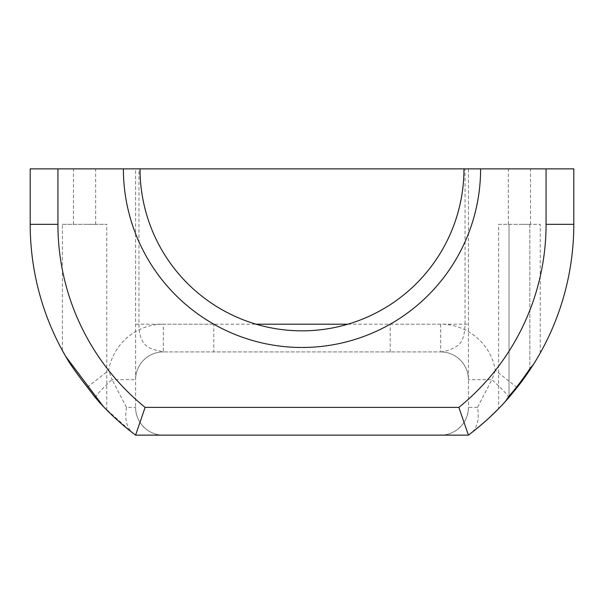 <?xml version="1.0" encoding="UTF-8"?>
<svg xmlns="http://www.w3.org/2000/svg" width="604" height="604" viewBox="0 0 604 604"><rect width="100%" height="100%" fill="white"/><g stroke="black" fill="none" stroke-linecap="round" stroke-linejoin="round"><path stroke-width="0.45" stroke-dasharray="3.02 2.27" d="M517.084 387.549L495.363 370.403A55.47 55.47 0 0 0 440.671 324.189L390.199 324.189A178.61 178.61 0 0 0 480.61 168.871A178.61 178.61 0 0 1 302 347.481A178.61 178.61 0 0 1 123.39 168.871A178.61 178.61 0 0 0 213.801 324.189L163.329 324.189L163.329 351.921L440.671 351.921L163.329 351.921C154.42 349.135 139.026 350.418 138.965 324.189L256.043 324.189M135.59 324.189L138.965 324.189L138.965 168.871L135.59 168.871L135.59 407.39L135.59 168.871L468.41 168.871L468.41 379.659A27.731 27.731 0 0 0 440.671 351.921C444.695 351.739 451.09 349.754 456.224 346.522C461.849 343.661 464.786 336.217 465.035 324.189L465.035 168.871L463.97 168.871A161.97 161.97 0 0 1 302 330.841A161.97 161.97 0 0 1 140.03 168.871L30.2 168.871L30.2 224.341A263.48 263.48 0 0 0 69.332 362.506A263.48 263.48 0 0 1 30.2 224.341L57.931 224.341L57.931 168.871M135.59 435.129L163.329 435.129C148.81 435.522 135.288 422.566 135.59 407.39A27.731 27.731 0 0 0 163.329 435.129L468.41 435.129M546.069 224.341L573.8 224.341A263.48 263.48 0 0 1 530.939 368.387A263.48 263.48 0 0 0 573.8 224.341L573.8 168.871L546.069 168.871L546.069 224.341A235.741 235.741 0 0 1 495.363 370.403L491.905 379.659L468.41 379.659A27.731 27.731 0 0 0 440.671 351.921A27.731 27.731 0 0 1 468.41 379.659L468.41 407.39C468.712 422.566 455.19 435.522 440.671 435.129A27.731 27.731 0 0 0 468.41 407.39L468.41 168.871L465.035 168.871M62.371 224.341L106.749 224.341L62.371 224.341L62.371 350.509L65.783 356.571M390.199 351.921L390.199 324.189C336.775 355.152 267.232 355.152 213.801 324.189L213.801 351.921M519.44 168.871L530.531 168.871L519.44 168.871M519.44 224.341L530.531 224.341L519.44 224.341M84.56 168.871L95.651 168.871L84.56 168.871M84.56 224.341L95.651 224.341L84.56 224.341M508.56 397.893A27.731 2.809 41.2 0 0 491.905 379.659L477.507 407.39C479.463 418.934 477.477 427.383 471.55 432.736L489.64 417.387M498.625 224.341L529.851 224.341L529.851 368.674L529.851 224.341L509.029 224.341L509.029 396.209L509.029 224.341L498.625 224.341L498.625 408.636L508.334 398.164M100.966 404.023L101.6 404.695M103.458 406.658L132.45 432.736L128.025 429.233M533.558 364.295L540.255 352.993L533.558 364.295M123.39 168.871A178.61 178.61 0 0 0 302 347.481A178.61 178.61 0 0 0 480.61 168.871L546.069 168.871M540.255 352.993L540.255 224.341L529.851 224.341L540.255 224.341M163.329 351.921A27.731 27.731 0 0 0 135.59 379.659A27.731 27.731 0 0 1 163.329 351.921A27.731 27.731 0 0 0 135.59 379.659L112.095 379.659L108.637 370.403A235.741 235.741 0 0 1 57.931 224.341M163.329 435.129A27.731 27.731 0 0 1 135.59 407.39L126.493 407.39L112.095 379.659A27.731 2.809 -41.2 0 0 95.379 397.651M126.493 407.39C124.537 418.934 126.523 427.383 132.45 432.736M87.361 387.194L108.637 370.403A55.47 55.47 0 0 1 163.329 324.189M347.957 324.189L468.41 324.189M477.507 407.39L468.41 407.39A27.731 27.731 0 0 1 440.671 435.129M440.671 324.189L440.671 351.921M106.749 410.025L106.749 224.341M530.531 224.341L530.531 168.871M508.349 224.341L508.349 168.871M95.651 224.341L95.651 168.871M73.469 224.341L73.469 168.871M471.55 432.736L475.461 429.648"/><path stroke-width="0.91" d="M471.55 432.736L468.41 435.129A263.48 263.48 0 0 0 505.321 401.532L508.56 397.893A31.544 15.772 90 0 0 509.029 397.311L517.084 387.549A263.412 263.412 0 0 0 529.851 369.927L529.851 368.674A262.725 262.725 0 0 1 509.029 396.209L505.321 401.532A263.48 263.48 0 0 1 468.41 435.129L458.874 407.39A235.741 235.741 0 0 0 546.069 224.341L546.069 168.871L463.97 168.871A161.97 161.97 0 0 1 302 330.841A161.97 161.97 0 0 1 140.03 168.871L123.39 168.871A178.61 178.61 0 0 0 302 347.481A178.61 178.61 0 0 0 480.61 168.871L138.965 168.871M132.45 432.736L135.59 435.129A263.48 263.48 0 0 1 103.473 406.673L65.647 356.337L62.371 350.509M65.783 356.571L69.332 362.506C74.375 370.109 80.385 378.338 87.361 387.194L95.379 397.651L103.367 406.56M105.255 408.508L106.749 410.025L105.255 408.508M489.64 417.387L498.625 408.636M98.49 401.32L100.966 404.023M101.6 404.695L103.458 406.658M529.851 369.927L533.558 364.295L529.851 368.674M546.069 168.871L573.8 168.871L573.8 224.341A263.48 263.48 0 0 1 533.558 364.295A263.48 263.48 0 0 0 573.8 224.341L546.069 224.341M57.931 168.871L57.931 224.341L30.2 224.341A263.48 263.48 0 0 0 65.647 356.337A263.48 263.48 0 0 1 30.2 224.341L30.2 168.871L123.39 168.871M468.41 435.129L135.59 435.129L145.126 407.39L458.874 407.39M509.029 397.311L509.029 396.209M256.043 324.189L347.957 324.189M135.59 435.129A263.48 263.48 0 0 1 103.473 406.673M57.931 224.341A235.741 235.741 0 0 0 145.126 407.39"/></g></svg>
